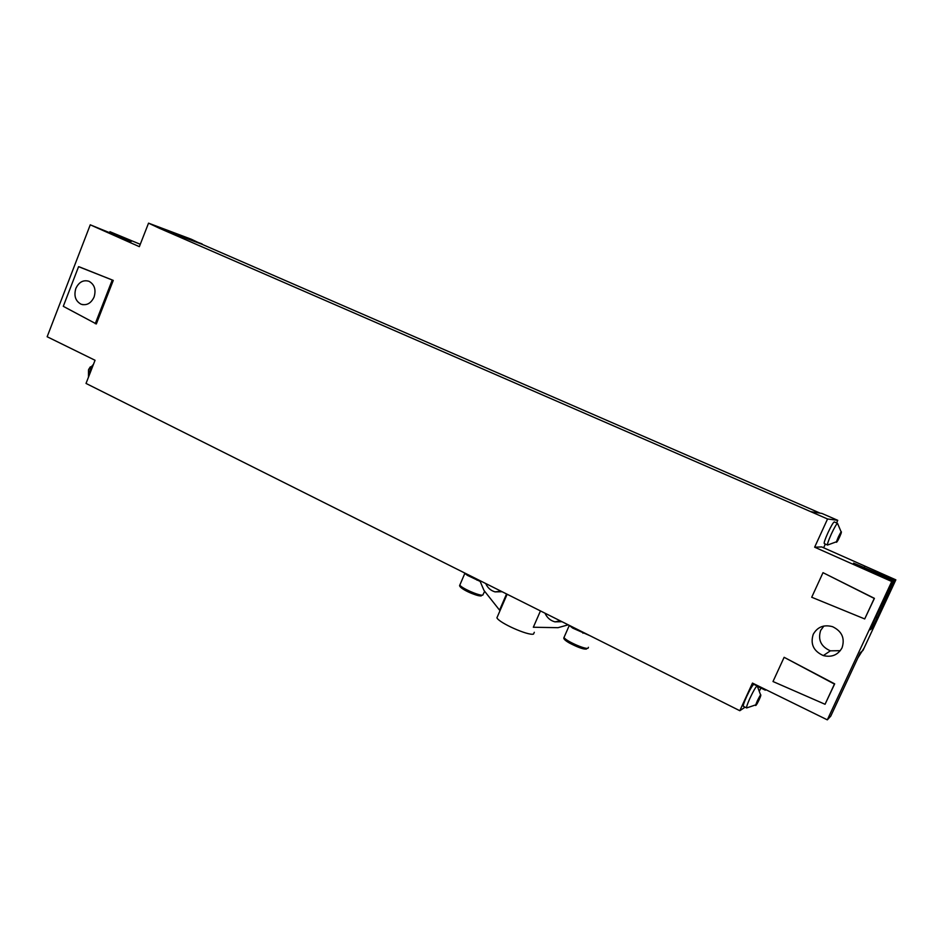 <?xml version="1.0" encoding="UTF-8"?>
<svg xmlns="http://www.w3.org/2000/svg" width="943" height="943" viewBox="0 0 943 943"><rect width="100%" height="100%" fill="white"/><g stroke="black" fill="none" stroke-linecap="round" stroke-linejoin="round"><path stroke-width="1.41" d="M745.1 707.167L739.807 710.716L752.455 683.086L827.317 719.851L891.736 581.501L814.646 547.188L821.742 546.94L895.85 579.851L894.542 580.369L872.216 628.297L871.084 627.779M757.099 685.372L757.099 685.926C755.779 686.846 753.386 690.948 749.944 698.244C747.233 704.303 746.161 707.545 746.726 707.981M814.646 547.188L827.553 518.98L837.761 520.324L836.571 522.941M823.64 547.777L825.337 544.064M759.822 690.3L760.871 688.013M827.494 545.019L824.323 543.616C823.781 543.015 824.995 539.384 827.966 532.712C831.031 526.194 833.117 522.599 834.237 521.915L834.355 521.974M746.585 707.91L743.438 706.342C742.86 705.906 743.921 702.665 746.632 696.594C750.074 689.309 752.467 685.219 753.822 684.312L753.952 684.382M760.588 694.885L757.276 686.056L753.822 684.312M759.28 699.47L760.423 696.794C761.496 693.199 760.471 694.531 757.359 700.779C755.107 706.083 755.107 706.944 757.335 703.325L759.28 699.47M827.6 545.066C827.082 544.476 828.308 540.834 831.278 534.162C834.343 527.644 836.429 524.037 837.525 523.353L834.237 521.915M841.132 531.876L837.525 523.353M839.576 537.05L841.026 533.597C841.981 530.308 841.097 531.439 838.351 537.015C835.946 542.661 835.804 543.781 837.926 540.363L839.576 537.05M739.807 710.716L86.025 383.436L95.054 360.273L47.15 336.745L90.257 224.823L131.195 241.491M820.198 513.169L201.649 244.131L159.591 228.359L148.534 223.149L139.352 246.665L90.257 224.823M159.591 228.359L827.553 518.98M842.052 647.817C837.962 654.996 831.714 657.577 823.333 655.585C813.538 651.153 810.167 644.057 813.243 634.297C817.475 626.895 823.923 624.36 832.586 626.694C841.958 631.291 845.105 638.328 842.052 647.817M823.003 572.672L874.42 598.345L864.707 618.938L811.711 597.249L823.003 572.672L874.244 598.428L864.707 618.938M784.128 657.306L834.685 683.864L825.054 704.28L773.001 681.53L784.128 657.306L834.437 684.076L825.054 704.28M79.66 266.999L113.266 280.401L96.339 323.956L63.287 306.322L78.575 266.669L79.66 266.999M78.575 266.669L113.266 280.401M112.217 280.095L95.255 323.685M75.841 288.452C73.719 295.843 75.464 301.1 81.086 304.212C86.721 305.756 91.058 303.351 94.088 297.021C96.221 289.678 94.512 284.432 88.972 281.285C83.279 279.658 78.894 282.051 75.841 288.452M202.002 244.284L191.358 239.251L148.534 223.149M88.866 376.151L89.844 371.059L92.697 366.308M90.375 366.803L88.618 369.515M837.761 520.324L821.954 513.452L810.756 511.66M202.144 243.942L159.721 228.017M140.271 244.308L109.954 231.719L131.242 241.373M109.954 231.719L109.6 232.65M840.296 650.67L830.359 650.835C820.952 646.603 817.722 639.802 820.658 630.443L823.887 626.022M864.083 648.041L857.788 658.084M765.009 689.25L765.303 690.193L765.987 689.734M827.317 719.851L830.748 716.161L860.299 652.697L862.963 650.458L895.85 579.851M894.542 580.369L853.568 563.112L892.844 581.053L891.736 581.501M892.844 581.053L874.574 619.586L870.153 629.794L872.216 628.297M887.08 596.389L885.937 595.882M877.037 617.948L875.634 617.311M877.497 617.641L875.835 616.887M540.457 610.923L533.325 627.248L558.032 627.684L568.216 624.82M544.995 613.198C547.011 617.689 550.311 620.565 554.897 621.85L562.004 621.708M506.556 593.949L499.554 610.145L484.007 590.459L479.798 580.558M485.716 583.517C487.614 587.819 490.714 590.601 495.028 591.874L502.124 591.732M569.03 625.221L572.731 628.121L590.118 635.782M534.304 632.293L533.502 634.097C528.163 635.841 499.118 622.899 496.914 617.818L497.692 616.038M479.928 581.312L467.422 575.371L463.826 572.566M864.401 567.061L863.918 568.11M484.655 591.285L482.769 595.163C478.997 595.893 461.174 588.019 459.842 585.049L460.278 584.023M586.027 648.961C582.538 650.305 561.179 639.708 564.892 638.494M480.906 595.87C476.686 596.636 457.166 587.124 460.773 586.074M588.432 647.299L587.996 648.265C584.955 649.538 565.623 640.851 563.997 637.492C563.136 638.588 564.928 640.427 569.395 643.008C577.552 647.24 583.222 649.267 586.381 649.09M572.283 626.847L572.731 628.121M583.965 632.706L582.904 633.213M466.974 574.134L467.422 575.371M477.936 579.627L476.969 580.145M747.033 707.804L755.744 704.869M827.883 544.913L836.476 541.777M83.043 304.719L81.086 304.212M93.487 364.304L88.501 369.951L88.477 377.153M823.333 655.585L830.359 650.835M757.559 686.386L765.079 690.076M560.295 620.848L554.897 621.85M501.157 591.249L495.028 591.874M569.207 625.645L563.997 637.492M507.134 594.243L496.914 617.818M481.189 595.964C472.914 595.292 457.449 587.23 459.842 585.049L464.781 573.509"/></g></svg>
